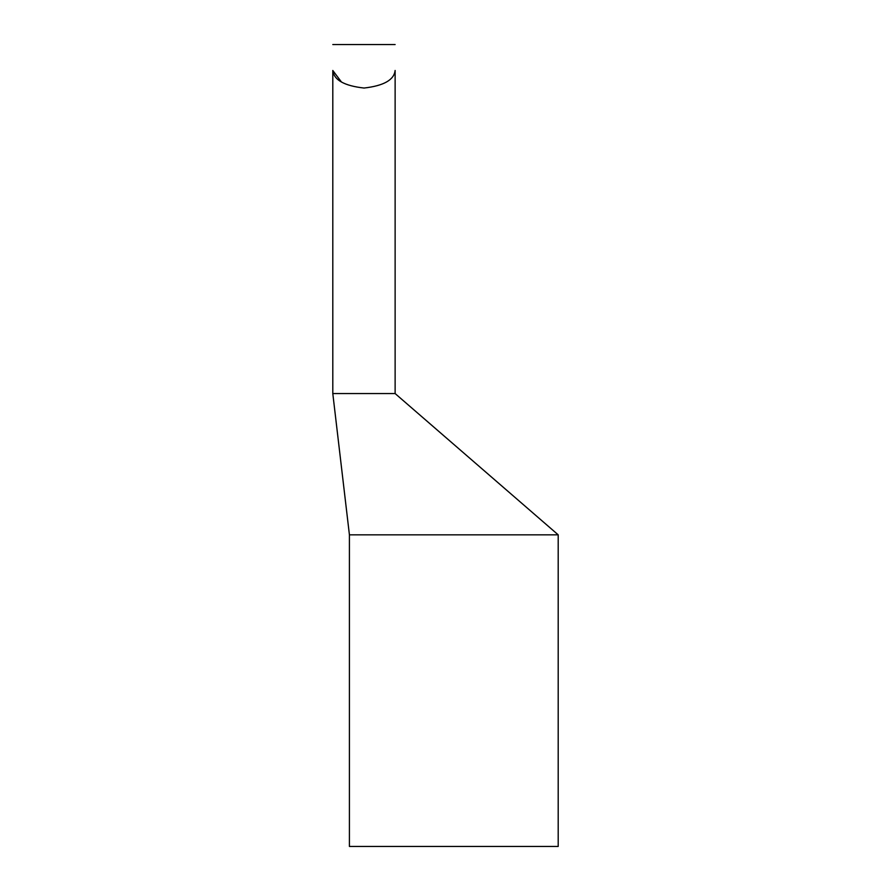 <?xml version="1.0" encoding="UTF-8"?>
<svg xmlns="http://www.w3.org/2000/svg" width="891" height="891" viewBox="0 0 891 891"><rect width="100%" height="100%" fill="white"/><g stroke="black" fill="none" stroke-linecap="round" stroke-linejoin="round"><path stroke-width="1.34" d="M395.125 70.467L395.125 393.566L332.8 393.566L332.8 70.467C333.88 79.978 344.294 85.837 364.063 88.042C383.731 85.781 394.089 79.923 395.125 70.467M332.8 70.489L341.465 82.028M395.125 393.566L558.2 534.834L349.417 534.834L332.8 393.566M349.417 534.834L349.417 846.45L558.2 846.45L558.2 534.834M332.8 44.55L395.125 44.55"/></g></svg>
